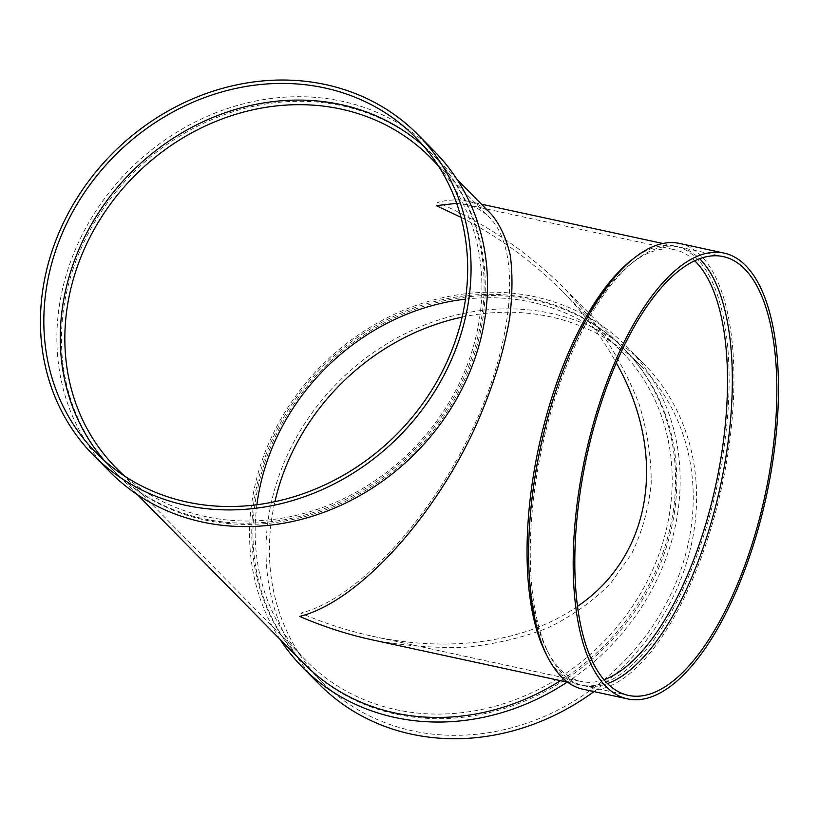 <?xml version="1.0" encoding="UTF-8"?>
<svg xmlns="http://www.w3.org/2000/svg" width="819" height="819" viewBox="0 0 819 819"><rect width="100%" height="100%" fill="white"/><g stroke="black" fill="none" stroke-linecap="round" stroke-linejoin="round"><path stroke-width="0.61" stroke-dasharray="4.09 3.07" d="M72.952 269.4A224.467 198.188 135.4 0 1 433.231 155.272A224.467 198.188 135.4 0 1 412.51 453.992A224.467 198.188 135.4 0 1 113.513 470.434A224.467 198.188 135.4 0 1 72.952 269.4M303.829 663.482A224.467 198.188 135.4 0 1 263.257 462.459A224.467 198.188 135.4 0 1 623.535 348.331A224.467 198.188 135.4 0 1 560.503 680.671M623.535 348.331L565.376 289.322C528.931 252.682 486.271 223.679 437.397 202.344C448.402 199.611 458.466 199.222 467.577 201.167C476.801 203.194 484.746 207.565 491.39 214.281M565.376 289.322L596.652 325.583C614.537 351.095 628.705 377.272 639.137 404.115C647.297 431.009 651.31 457.381 651.207 483.241C648.709 508.486 642.137 532.094 631.49 554.074L610.268 583.814C592.7 601.412 571.979 616.072 548.106 627.794C522.727 637.684 495.27 644.154 465.755 647.225C435.411 648.29 404.32 645.853 372.471 639.915M280.016 639.342A228.061 201.361 135.4 0 1 261.241 462.97A228.061 201.361 135.4 0 1 627.282 347.01A228.061 201.361 135.4 0 1 567.178 682.125M318.888 683.885A228.061 201.361 135.4 0 1 277.672 479.647A228.061 201.361 135.4 0 1 643.714 363.687A228.061 201.361 135.4 0 1 593.98 691.605M462.151 317.096A224.467 198.188 135.4 0 1 641.164 366.206A224.467 198.188 135.4 0 1 620.433 664.936A224.467 198.188 135.4 0 1 321.447 681.367A224.467 198.188 135.4 0 1 274.908 501.668M264.445 463.667A224.467 198.188 135.4 0 1 624.723 349.529A224.467 198.188 135.4 0 1 604.002 648.249A224.467 198.188 135.4 0 1 305.006 664.69A224.467 198.188 135.4 0 1 264.445 463.667M465.489 299.13A220.874 195.024 135.4 0 1 620.976 350.849A220.874 195.024 135.4 0 1 600.593 644.799A220.874 195.024 135.4 0 1 306.378 660.964A220.874 195.024 135.4 0 1 256.9 504.75M438.984 166.851A220.874 195.024 135.4 0 1 410.278 451.74A220.874 195.024 135.4 0 1 125.01 476.351M460.995 217.322C499.232 237.09 532.974 261.732 562.223 291.247C584.244 313.646 602.282 337.541 616.328 362.909M577.467 606.367C526.32 642.116 450.041 653.224 372.41 636.23C348.157 630.947 324.283 623.239 300.757 613.103C355.62 599.58 428.153 522.522 471.171 432.074C514.383 341.656 522.164 250.297 489.424 217.393L430.671 157.791M456.664 203.337L465.991 204.504C475.071 206.49 482.882 210.79 489.424 217.393M423.546 146.007A224.467 198.188 135.4 0 1 432.043 154.074A224.467 198.188 135.4 0 1 411.322 452.794A224.467 198.188 135.4 0 1 112.336 469.226A224.467 198.188 135.4 0 1 104.392 460.616M109.777 471.754A228.061 201.361 135.4 0 1 68.561 267.506A228.061 201.361 135.4 0 1 434.602 151.546M603.92 679.698A220.874 89.803 -77.8 0 1 581.306 681.51A220.874 89.803 -77.8 0 1 560.329 669.369A220.874 89.803 -77.8 0 1 547.133 650.491A220.874 89.803 -77.8 0 1 540.335 446.621A220.874 89.803 -77.8 0 1 630.947 263.872A220.874 89.803 -77.8 0 1 674.887 249.785A220.874 89.803 -77.8 0 1 694.727 260.8M607.524 683.589A224.467 91.267 -77.8 0 1 583.752 685.718A224.467 91.267 -77.8 0 1 562.428 673.382A224.467 91.267 -77.8 0 1 549.027 654.186A224.467 91.267 -77.8 0 1 542.117 447.01A224.467 91.267 -77.8 0 1 634.193 261.281A224.467 91.267 -77.8 0 1 678.859 246.969A224.467 91.267 -77.8 0 1 699.621 258.743M630.988 260.585A224.467 91.267 -77.8 0 1 675.655 246.273A224.467 91.267 -77.8 0 1 717.29 484.981A224.467 91.267 -77.8 0 1 580.538 685.022A224.467 91.267 -77.8 0 1 559.223 672.686A224.467 91.267 -77.8 0 1 545.823 653.49M679.616 243.458A228.061 92.721 -77.8 0 1 721.918 485.984A228.061 92.721 -77.8 0 1 582.985 689.219M457.033 179.422L433.231 155.272M137.326 494.574L113.513 470.434M643.714 363.687L627.282 347.01M641.164 366.206L624.723 349.529M321.447 681.367L305.006 664.69M620.976 350.849L562.223 291.247M306.378 660.964L116.073 467.905M432.043 154.074L415.612 137.397M112.336 469.226L95.895 452.549M547.133 650.491L549.027 654.186M630.947 263.872L634.193 261.281M372.41 636.23L581.306 681.51M465.991 204.504L674.887 249.785M567.731 682.237L580.538 685.022M467.577 201.167L481.439 204.177M662.837 243.499L675.655 246.273M583.752 685.718L628.286 695.372M678.859 246.969L723.392 256.623"/><path stroke-width="1.23" d="M560.503 680.671A224.467 198.188 135.4 0 1 303.829 663.482L137.326 494.574M457.033 179.422L491.39 214.281C500.153 224.826 506.459 238.595 510.329 255.579C512.714 274.181 512.489 295.035 509.653 318.151C503.398 354.576 491.134 392.67 472.839 432.442C429.115 524.365 355.415 602.671 299.652 616.42C323.556 626.719 347.829 634.551 372.471 639.915L567.731 682.237M567.178 682.125A228.061 201.361 135.4 0 1 302.446 667.209A228.061 201.361 135.4 0 1 280.016 639.342M593.98 691.605A228.061 201.361 135.4 0 1 318.888 683.885L302.446 667.209M274.908 501.668A224.467 198.188 135.4 0 1 280.886 480.343A224.467 198.188 135.4 0 1 462.151 317.096M256.9 504.75A220.874 195.024 135.4 0 1 266.462 463.155A220.874 195.024 135.4 0 1 465.489 299.13M125.01 476.351A220.874 195.024 135.4 0 1 116.073 467.905A220.874 195.024 135.4 0 1 76.157 270.096A220.874 195.024 135.4 0 1 430.671 157.791A220.874 195.024 135.4 0 1 438.984 166.851M456.664 203.337L436.302 205.651L460.995 217.322M616.328 362.909C668.212 455.088 652.119 555.896 577.467 606.367M104.392 460.616A224.467 198.188 135.4 0 1 71.765 268.202A224.467 198.188 135.4 0 1 423.546 146.007M55.334 251.525A224.467 198.188 135.4 0 1 415.612 137.397A224.467 198.188 135.4 0 1 394.881 436.117A224.467 198.188 135.4 0 1 95.895 452.549A224.467 198.188 135.4 0 1 55.334 251.525M52.119 250.829A228.061 201.361 135.4 0 1 418.161 134.869A228.061 201.361 135.4 0 1 397.113 438.38A228.061 201.361 135.4 0 1 93.335 455.077A228.061 201.361 135.4 0 1 52.119 250.829M418.161 134.869L434.602 151.546A228.061 201.361 135.4 0 1 413.554 455.057A228.061 201.361 135.4 0 1 109.777 471.754L93.335 455.077M694.727 260.8A220.874 89.803 -77.8 0 1 715.857 484.674A220.874 89.803 -77.8 0 1 603.92 679.698M699.621 258.743A224.467 91.267 -77.8 0 1 720.495 485.677A224.467 91.267 -77.8 0 1 607.524 683.589M627.528 698.873L582.985 689.219A228.061 92.721 -77.8 0 1 561.332 676.699A228.061 92.721 -77.8 0 1 547.706 657.196L545.823 653.49A224.467 91.267 -77.8 0 1 538.902 446.314A224.467 91.267 -77.8 0 1 630.988 260.585L634.244 258.005A228.061 92.721 -77.8 0 1 679.616 243.458L724.16 253.112A228.061 92.721 -77.8 0 1 766.461 495.638A228.061 92.721 -77.8 0 1 627.528 698.873A228.061 92.721 -77.8 0 1 605.865 686.353A228.061 92.721 -77.8 0 1 592.25 427.641A228.061 92.721 -77.8 0 1 724.16 253.112M547.706 657.196A228.061 92.721 -77.8 0 1 540.683 446.703A228.061 92.721 -77.8 0 1 634.244 258.005M606.971 683.036A224.467 91.267 -77.8 0 1 593.56 428.409A224.467 91.267 -77.8 0 1 723.392 256.623A224.467 91.267 -77.8 0 1 765.028 495.331A224.467 91.267 -77.8 0 1 628.286 695.372A224.467 91.267 -77.8 0 1 606.971 683.036M481.439 204.177L662.837 243.499"/></g></svg>
